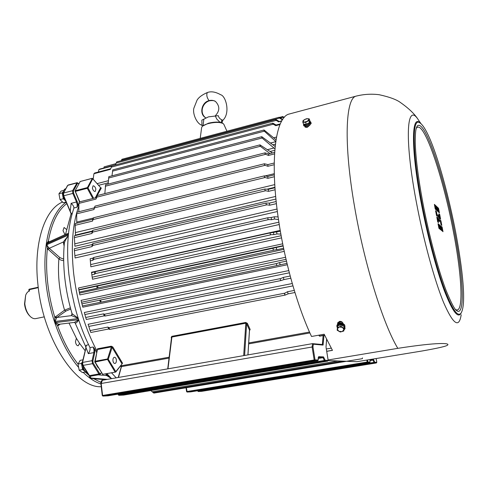 <?xml version="1.0" encoding="UTF-8"?>
<svg xmlns="http://www.w3.org/2000/svg" width="488" height="488" viewBox="0 0 488 488"><rect width="100%" height="100%" fill="white"/><g stroke="black" fill="none" stroke-linecap="round" stroke-linejoin="round"><path stroke-width="0.73" d="M90.847 266.79L90.152 258.75L90.847 266.79L279.258 224.529M78.873 205.875C72.566 223.693 70.821 246.208 73.645 273.42C77.177 302.383 84.961 328.272 97.008 351.092C84.961 328.272 77.177 302.383 73.645 273.42C70.821 246.208 72.566 223.693 78.873 205.875M274.903 148.828L262.087 138.006L261.733 137.653L261.964 136.811L261.733 137.653M95.075 206.143L93.958 209.547L76.653 213.854L76.805 223.175M93.568 217.758L92.574 221.064L75.14 225.316L75.439 235.088L92.305 231.044M92.683 230.44L92.787 231.769L91.933 233.465L74.389 237.65L74.914 246.245L275.94 199.049M92.067 246.58L91.994 244.573L92.824 243.61L92.909 245.147L92.067 246.58L74.42 250.686L75.097 257.981L277.379 211.524M91.488 272.255L92.488 279.234L91.488 272.255L280.222 230.385M97.557 286.029L98.058 287.719L97.136 288.255L79.312 292.08L79.873 294.911L78.513 287.969L78.897 289.988L273.493 248.148L272.969 248.38L273.323 250.118L276.745 249.752L276.281 247.483L273.493 248.148M81.856 303.493L81.093 300.352L81.953 303.878L276.861 263.489L276.354 263.77L276.763 265.49L277.33 265.466L280.124 264.813L279.587 262.568L276.861 263.489M288.78 270.584L84.308 312.509L85.711 317.475L103.554 313.857L104.53 314.241L280.691 278.569L280.197 278.892L280.655 280.57L281.051 280.539L283.943 279.587L283.345 277.404L280.691 278.569M292.275 283.516L88.108 324.27L90.109 330.577L107.933 327.07L108.995 327.692L284.907 293.148L284.437 293.514L285.175 295.087L288.134 293.849L287.481 291.751L284.907 293.148M121.933 364.048L122.543 363.206L121.908 363.712L112.1 347.395L112.795 346.968L111.258 346.193L111.362 346.913L112.1 347.395L108.269 359.284L115.796 371.624L121.976 363.993L115.766 372.033M226.944 131.217L223.87 124.348L223.12 123.556C219.85 122.024 214.915 122.037 208.309 123.58C205.247 124.44 203.185 125.453 202.124 126.618L201.629 127.594L200.208 138.366M92.397 188.167C93.031 190.369 93.971 191.479 95.209 191.503L95.88 189.143C95.252 186.959 94.318 185.849 93.068 185.812L92.397 188.167M112.917 360.376C113.167 362.468 113.869 363.505 115.016 363.487C115.949 363.096 116.412 362.059 116.406 360.364C116.156 358.277 115.455 357.24 114.302 357.259C113.375 357.631 112.911 358.674 112.917 360.376M202.496 126.166L208.455 123.196C214.738 121.726 219.435 121.719 222.546 123.177L222.613 123.22M97.319 350.244L94.733 361.925L94.977 361.272L107.458 358.991L108.269 359.284L95.087 362.017L102.73 374.314L94.733 361.931M94.733 361.925L95.087 362.017L97.289 349.835M95.306 197.86L100.619 187.636L92.751 178.718L88.005 187.898L87.248 187.624L75.298 190.716L75.347 191.4L75.024 190.93L80.215 181.506L75.024 190.93L79.495 201.873M111.654 372.93L116.193 377.846L111.654 372.93M145.528 391.443L147.956 391.059L145.528 391.443M249.49 330.663L250.167 329.479L249.435 330.535M171.569 337.861L171.898 336.738L171.782 336.336L171.166 337.58L171.514 337.617M247.91 354.892L249.472 330.01L246.635 323.825L247.349 323.324L245.69 322.47L245.818 323.202L246.635 323.825L244.61 355.465M111.258 346.193L97.521 348.78L97.258 349.981M169.086 357.204L121.445 365.732L120.939 366.653L121.305 366.756M284.15 117.541L282.826 116.516L282.735 116.955L283.967 117.754M115.998 163.632L104.133 166.865L103.895 167.982M282.442 119.347L279.185 117.26L279.099 117.785L281.93 119.566L282.833 119.243M121.268 160.686L121.933 159.283L279.185 117.26M115.955 163.724L104.133 166.865M282.759 119.347L281.93 119.566M115.375 164.932L99.637 169.116L98.869 169.611L98.448 172.008M279.148 121.439L275.824 119.462L275.744 120.091L278.678 121.878L281.905 120.707M115.357 164.968L116.742 161.894L275.824 119.462M111.691 166.207L98.869 169.611M281.692 121.079L278.678 121.878M110.709 168.763L94.642 173.014L93.928 173.716L93.184 179.047M276.178 125.001L272.792 123.159L272.725 123.891L275.763 125.666L276.178 125.001L280.283 123.915M93.928 173.716L110.447 169.348L111.88 165.896L272.792 123.159M280.014 124.544L275.763 125.666M276.019 139.733L264.051 129.979L264.325 131.18L275.75 141.465M111.978 175.839L112.771 169.879L264.051 129.979M275.134 146.479L261.964 136.811M108.092 184.092L108.836 176.656L261.775 136.695M272.353 152.951L259.988 144.875L260.33 146.29L269.98 153.555M104.822 193.62L105.646 184.824M96.929 196.414L96.423 197.579L79.288 201.928L78.891 203.398L78.83 211.749M268.546 153.921L265.033 152.854L265.045 154.049L268.412 155.44L268.546 153.921L274.628 152.378M78.891 203.398L96.051 199.055L97.301 195.59M274.537 153.891L268.412 155.44M94.727 206.833L94.227 207.906L76.945 212.219L76.653 213.854M267.912 164.584L264.398 163.767L264.435 165.078L267.863 166.292L267.912 164.584L274.207 163.016M274.189 164.718L267.863 166.292M93.263 218.276L92.732 219.277L75.317 223.541L75.14 225.316M267.845 176.436L264.35 175.869L264.417 177.296L267.888 178.303L267.845 176.436L274.311 174.85M274.378 176.723L267.888 178.303M92.598 230.58L91.982 231.556L74.45 235.753L74.389 237.65M268.369 189.326L264.905 189.027L265.008 190.564L268.498 191.333L268.369 189.326L274.97 187.746M275.122 189.759L268.498 191.333M91.994 244.573L74.365 248.697L74.42 250.686M269.486 203.081L266.039 203.069L266.204 204.692L269.705 205.204L269.486 203.081L276.196 201.507M276.428 203.636L269.705 205.204M90.341 260.818L92.982 260.22L93.836 259.073L93.696 257.487L92.799 258.146L90.152 258.75M271.194 217.502L267.772 217.788L268.004 219.478L271.499 219.71L271.194 217.502L274.268 216.8L278.111 216.898M278.508 219.624L274.573 219.014L271.499 219.71M92.025 274.768L94.678 274.183L95.563 273.335L95.203 271.688L91.726 272.664M273.469 232.379L270.096 232.971L270.389 234.697L273.853 234.636L273.469 232.379L280.38 231.281M280.868 234.069L276.946 233.953L273.853 234.636M283.15 246.001L276.281 247.483M283.619 248.276L276.745 249.752M286.468 261.129L279.587 262.568M287.328 264.746L82.814 307.19L82.484 305.939L101.156 302.121L100.693 300.285M286.999 263.386L280.124 264.813M290.201 276.013L283.345 277.404M85.711 317.475L86.327 319.481L104.176 315.876L105.127 316.023L104.53 314.241M290.793 278.209L283.943 279.587M294.301 290.409L287.481 291.751M90.109 330.577L90.817 332.487L108.641 328.997L109.715 329.406L108.995 327.692M294.941 292.513L288.134 293.849M362.468 357.893L362.377 358.674L153.842 393.096L150.755 390.595M284.931 295.118L284.437 293.514M280.655 280.57L280.197 278.892M276.763 265.49L276.354 263.77M273.323 250.118L272.969 248.38M270.389 234.697L270.096 232.971M276.946 233.953L276.556 231.696M268.004 219.478L267.772 217.788M274.573 219.014L274.268 216.8M266.204 204.692L266.039 203.069M265.008 190.564L264.911 189.027M264.417 177.296L264.392 175.869M264.435 165.078L264.478 163.773M265.045 154.049L265.149 152.89M272.725 123.891L273.048 123.391M275.744 120.091L276.104 119.755M279.099 117.785L279.496 117.62M282.735 116.955L283.162 116.949M108.641 328.997L107.933 327.07M104.176 315.876L103.554 313.857M82.472 305.939L81.953 303.878M100.321 302.224L99.796 300.151M79.312 292.08L78.897 289.988M97.136 288.255L96.722 286.151M94.678 274.183L94.379 272.078M92.982 260.22L92.799 258.146M91.933 233.465L91.982 231.556M92.574 221.064L92.732 219.277M93.958 209.547L94.227 207.906M96.051 199.055L96.423 197.579M263.99 130.821L264.276 130.143M259.964 145.949L260.141 144.942M319.176 335.116L319.579 335.982L318.768 335.189L319.512 336.159M92.305 178.407L87.218 187.978L87.303 188.307L88.005 187.898L93.623 198.293M92.025 178.407L92.751 178.718L92.11 178.334L80.215 181.506L92.025 178.407M92.476 178.468L100.674 187.709M115.76 372.045L102.73 374.314L115.76 372.045L115.796 371.624L115.138 372.124L107.451 359.327L111.362 346.913L97.618 349.493L97.521 348.78M167.744 368.739L171.532 337.489M244.366 355.508L245.159 355.374M118.383 394.097L118.316 394.78M318.261 360.077L318.255 359.991C318.066 357.899 318.274 356.789 318.877 356.661L323.514 356.899L325.167 360.272L324.368 360.48L322.983 357.667L318.396 357.448M121.347 367.037L118.474 377.45M197.963 390.687L197.792 391.071M367.501 359.955L367.848 361.974L370.032 362.114M197.799 391.114L198.256 391.516L201.666 391.345L376.352 362.956L374.296 362.883L198.329 391.51L198.061 391.089L374.735 362.248L376.791 362.328L376.138 358.534M342.301 322.178L339.935 322.025L337.757 323.227L337.983 323.77M82.35 361.889L81.459 363.426L81.917 365.927L82.332 361.913M81.917 365.927L82.576 369.556L79.147 370.178L78.037 364.054L80.184 360.351L82.929 359.845M83.796 370.416L82.124 367.055M81.459 363.426L78.037 364.054M85.699 371.941L82.405 372.533L79.147 370.178M82.576 369.556L83.857 370.49M63.001 191.943L62.232 192.894L62.665 195.279L62.903 192.241M62.665 195.279L63.3 198.744L60.018 199.586L58.95 193.742L61.128 191.082L63.891 190.363M63.3 198.744L64.617 200.025L62.86 196.353M62.232 192.894L58.95 193.742M66.106 201.983L63.257 202.709L60.018 199.586M65.294 200.678L65.715 201.086M29.683 290.872C27.938 291.403 26.596 292.861 25.663 295.234L24.79 303.719C25.474 309.191 27.322 313.467 30.329 316.541C32.22 318.298 34.081 318.981 35.917 318.579L44.31 316.84M29.841 316.047L29.634 315.84C26.852 312.997 25.144 309.044 24.516 303.981L25.663 295.234M220.039 122.329L216.764 119.041L215.324 116.022L208.406 116.882L203.819 119.182L203.099 125.575M201.959 125.233L202.776 125.861L201.959 125.233L201.855 120.133L203.819 119.182M205.466 117.669L205.308 117.565C199.171 112.453 202.654 102.559 209.614 100.76L209.041 100.626C206.869 97.594 206.29 94.904 207.296 92.555L207.302 92.555C211.066 91.11 215.519 91.836 220.667 94.739C225.981 96.008 230.617 113.277 222.754 120.383L222.003 122.891M215.324 116.022L218.227 115.638C218.862 117.754 220.082 119.145 221.887 119.804L222.754 120.383M221.887 119.804L220.979 122.531M222.668 120.304L221.881 122.836M343.985 329.382L345.04 328.326M337.641 322.763L337.72 323.989M305.512 126.575L305.372 127.307M310.533 121.726L309.795 121.39M305.043 126.551L305.061 126.972L307.251 127.35L310.014 124.959M289.921 113.832L289.286 114.003C275.238 116.839 269.242 161.857 279.124 223.693C285.462 264.575 298.137 308.209 311.527 336.47L324.178 334.231L332.456 350.366L326.722 351.342M328.125 359.967L397.805 348.347C438.81 341.978 449.857 343.125 447.667 344.998C447.051 346.108 438.517 348.103 422.059 350.994L356.88 361.7L328.198 360.571M438.12 217.624C438.633 220.094 439.096 221.436 439.493 221.656L439.34 218.703C438.822 216.239 438.364 214.897 437.962 214.677L438.12 217.624M438.474 219.21L438.059 217.319M343.095 323.52L342.875 322.977C342.161 321.738 341.027 321.214 339.453 321.403L337.574 323.056L337.684 323.91M343.906 330.065L345.04 328.705L344.845 327.735M439.151 224.694L440.066 229.281L440.81 229.897L439.999 225.413L439.151 224.694M438.023 223.736L438.944 228.353L439.7 228.976L438.773 224.12L438.023 223.736M437.73 221.961L438.492 222.607L437.675 218.112L436.797 217.093L437.73 221.961M440.89 220.692L440.152 220.051L440.963 224.48L441.805 225.45L440.89 220.692L440.267 220.826M441.359 226.572L442.152 230.763L442.994 231.702L442.079 226.932L441.359 226.572M440.261 225.639L441.06 229.854L441.908 230.806L441.097 226.353L440.261 225.639M438.315 211.731L437.419 207.223L436.662 206.516L437.468 210.95L438.102 211.774M439.42 212.744L438.523 208.26L437.779 207.565L438.578 211.975L439.206 212.792M439.706 214.47L438.962 213.799L439.767 218.221L440.615 219.216L439.706 214.47L439.084 214.604M436.522 215.58L437.285 216.257L436.473 211.774L435.589 210.724L436.522 215.58M436.071 209.663L435.162 205.1L434.387 204.374L435.198 208.864L435.851 209.712M437.199 210.7L436.296 206.168L435.528 205.454L436.345 209.913L436.986 210.749M337.55 326.692L337.641 325.85L341.124 324.837L340.96 326.362L337.47 327.381L337.293 328.924L337.153 330.211L340.307 332.023L343.79 331.023L344.125 328.192L340.96 326.362M341.124 324.837L344.284 326.661L344.125 328.192M338.715 331.242L337.293 328.924L339.197 326.997L342.527 327.405L343.942 329.729L342.033 331.645L338.715 331.242M309.197 118.84L309.904 120.688L309.538 122.506L308.831 120.652L309.197 118.84L306.379 118.724L303.2 120.42L302.95 121.17L302.816 122.232L305.628 122.354L308.831 120.652M304.555 124.129L306.055 124.196M306.598 124.074L309.002 122.793M309.538 122.506L306.342 124.208L303.53 124.08L302.816 122.232M306.342 124.208L305.628 122.354M304.164 122.14L302.95 121.17L304.732 119.42L307.727 118.633L308.953 119.591L307.172 121.353L304.164 122.14M309.819 121.433L310.844 122.567C308.538 125.367 306.098 126.172 303.518 124.995L303.646 124.086M310.807 122.085L311.179 123.446C308.874 126.246 306.433 127.051 303.859 125.873L303.518 124.995M344.979 327.131L344.717 324.984L342.857 323.404C339.764 322.495 337.787 323.172 336.927 325.447L336.915 325.551M344.052 328.833L344.967 327.235L344.863 326.21L344.107 325.02L342.783 324.13C339.685 323.215 337.708 323.892 336.848 326.173L337.391 328.052M337.629 325.972L337.556 326.356M344.18 327.784L344.266 326.868M344.241 326.637L342.448 324.587C340.539 323.916 339.032 324.185 337.916 325.398L338.141 325.703M344.138 328.058L344.186 327.594M343.717 326.332L341.441 325.02M340.776 324.935L338.263 325.673M303.914 124.098L304.164 124.739C306.281 125.709 308.294 125.044 310.191 122.738L309.77 121.347M303.987 124.104C305.695 124.751 307.531 124.227 309.514 122.525M309.544 122.482L309.831 121.463M78.08 205.533L77.006 207.229L77.202 204.618L76.5 201.983L77.226 201.623L78.08 205.533L78.891 203.435M77.006 207.229L73.901 208.01L73.779 208.529C67.82 226.182 66.197 248.16 68.918 274.476L71.315 290.61L74.585 305.543C78.446 320.647 83.478 334.445 89.67 346.925L89.932 347.602L93.147 346.992L94.666 348.847L94.721 352.842L92.885 360.937L93.226 363.17L99.601 373.393L100.742 373.558L101.315 372.667M68.265 235.917C66.1 238.705 64.806 241.121 64.379 243.152L64.312 243.634C63.312 254.565 63.477 266.088 64.812 278.197C66.167 290.232 68.588 302.072 72.078 313.717L78.178 318.194M101.242 386.709C75.866 388.442 42.956 338.764 37.875 284.089C33.33 243.201 44.75 209.431 62.409 202.087M63.684 260.641C61.793 260.5 60.195 259.927 58.883 258.914L47.354 248.606L46.537 243.902L48.379 241.048L48.965 241.914M64.111 246.001L63.306 241.999L68.29 235.625M68.491 233.624L66.02 234.173L48.641 242.06L47.055 243.78L47.214 245.684L49.27 248.294L59.993 257.695L63.666 259.104M64.995 234.636L62.995 230.659L64.087 227.487L66.441 229.378M85.089 350.652L79.581 343.381L78.239 345.754C76.848 345.742 75.915 344.424 75.451 341.795L76.378 338.251L69.015 323.068M96.392 364.823L98.009 367.519M90.634 376.187L90.609 377.883L92.122 378.548M93.391 378.664L90.103 377.98L88.999 375.333M78.037 364.072C70.01 353.916 63.196 341.136 57.596 325.74L55.071 322.647L54.705 321.549L54.808 317.328L56.437 318.017L55.235 321.433L55.602 322.544L58.658 324.331L58.359 325.478L57.596 325.74L58.536 324.337M96.667 352.592L94.666 348.847M143.527 391.797L141.081 392.181M111.563 378.651L107 373.753M65.642 234.344L68.515 233.368M72.358 213.055L71.297 214.031M86.309 345.492L88.487 344.504M78.775 320.061C77.086 322.367 75.915 323.361 75.262 323.044L74.981 322.611M106.116 373.912L110.367 377.45M79.581 343.381L76.378 338.251M48.782 247.605L47.354 248.606C46.268 259.091 46.36 270.279 47.617 282.18C48.916 294.099 51.313 305.811 54.808 317.328L64.55 310.185L70.394 307.794M64.379 243.152L63.306 241.999L49.27 248.294L48.141 249.533M70.736 309.056L65.91 311.07L64.55 310.185C59.457 292.416 57.566 275.324 58.883 258.914L59.993 257.695M66.807 203.612C57.84 210.328 51.697 222.803 48.379 241.048L49.215 241.798M111.435 378.529L106.683 375.571L105.695 373.985M78.233 318.359L71.541 315.62L72.035 313.577M55.418 316.602L56.803 317.505L56.437 318.017M58.658 324.331L74.335 322.415L78.727 319.896M107.128 374.827L106.683 375.571L98.247 374.845M75.262 323.044L74.45 322.403M72.334 314.113L71.541 315.62L56.803 317.505L65.91 311.07M94.721 352.842L93.897 352.598L88.322 353.635L86.041 347.657L82.57 362.438L92.055 360.693L93.897 352.598L94.001 349.951L93.147 346.992M70.223 211.298L71.132 203.344L76.5 201.983L72.828 193.419L63.733 195.761L71.419 214.037M88.322 353.635C89.792 351.647 90.329 349.634 89.932 347.602M86.394 345.205L85.742 347.871L86.23 345.242M73.901 208.01L73.908 207.967C73.877 206.485 72.95 204.942 71.132 203.344M85.821 348.096L82.271 362.645L82.57 362.438L83.015 365.396L89.481 375.614L98.924 373.942L92.513 363.67L83.015 365.396L82.667 365.305L82.344 362.871M82.563 361.382L82.008 365.725C82.484 368.812 83.539 370.709 85.186 371.429M63.727 190.857L62.751 195.005C63.159 197.744 64.129 199.732 65.666 200.977M65.453 188.789L65.38 188.807C64.178 189.234 63.538 190.582 63.446 192.858M64.855 190.058L65.197 189.429M86.541 371.642L84.668 368.66M82.887 365.683C83.607 369.745 85.046 372.082 87.212 372.673M80.422 181.451L79.965 181.676M319.823 336.061L324.581 335.097M276.068 139.409L275.732 139.495M108.202 182.835L98.698 185.294M274.939 187.282L267.04 189.173M275.397 144.167L272.822 144.826M274.781 150.316L270.151 151.493M101.333 187.953L97.155 195.572L265.033 152.854M96.905 196.133L96.264 197.622M97.203 183.604L108.385 180.7M273.658 137.793L276.483 137.061M270.431 143.045L275.72 141.685M267.394 149.676L274.085 147.962M76.836 222.083L93.293 218.051M265.136 175.924L274.28 173.685M75.506 232.569L274.768 184.604M74.871 243.805L275.69 196.438M74.951 255.651L277.062 209.029M90.634 264.581L278.892 222.18M78.513 287.969L282.711 243.811M81.093 300.352L285.578 257.28M326.338 348.981L331.187 348.151M92.818 198.494L87.303 188.307L75.347 191.4L79.788 201.8M171.782 336.336L245.69 322.47M248.721 342.948L309.514 332.06M121.445 365.732L121.597 366.592L168.976 358.125M309.911 332.944L248.66 343.887M243.683 355.63L245.818 323.202L171.904 337.043L167.97 368.824M332.413 350.299L326.71 351.269M292.959 285.876L88.847 326.417M289.36 272.81L84.9 314.54M286.047 259.335L81.545 302.231M283.083 245.659L78.83 289.677M281.564 237.876L92.488 279.234M171.453 338.154L171.166 337.58M247.349 323.324L250.167 329.479M284.266 251.351L79.873 294.911M112.795 346.968L122.543 363.206M97.179 350.329L96.99 349.969M121.225 367.025L120.939 366.653M318.225 358.473L322.983 357.667L323.514 356.899M280.216 118.029L283.162 117.242M121.481 160.271L279.539 118.084M116.309 162.98L276.202 120.396M111.465 167.085L273.207 124.208M112.527 171.142L264.325 131.18M108.617 178.016L262.087 138.006M105.255 186.233L260.33 146.29M96.844 197.158L265.588 154.336M94.709 207.809L264.996 165.34M93.299 219.515L264.984 177.534M92.647 232.117L265.582 190.765M92.775 245.458L266.784 204.856M93.684 257.481L267.802 217.776M93.708 259.341L268.589 219.6M95.233 271.682L270.389 232.843M95.428 273.554L270.968 234.777M92.201 277.202L281.161 235.698M97.923 287.889L273.902 250.143M79.501 293.105L283.851 249.386M277.269 265.478L101.175 302.115L277.257 265.478M105.182 315.998L280.838 280.57M152.994 392.529L342.796 361.144M338.062 360.961L152.341 391.742M102.401 380.256L101.187 383.434L102.584 395.451L102.974 396.073L108.025 395.829L317.712 360.778L314.498 360.662L102.974 396.073L102.267 395.524L314.187 359.967L312.106 346.95L312.576 343.631L313.339 344.199L312.96 346.858L315.041 359.863L318.255 359.991L317.737 360.778M100.955 383.525L312.96 346.858M321.61 344.461L322.397 344.321L323.111 335.561M328.168 360.406L326.082 347.535L328.192 360.394L327.661 361.15L328.192 360.394L325.167 360.272L324.642 361.041L118.926 395.304L123.665 395.079L327.643 361.15L324.642 361.041L324.368 360.48L118.572 394.81L118.926 395.304L118.322 394.841M326.6 339.349L326.027 346.998M323.989 335.409L323.032 345.095L313.339 344.199M369.953 360.614L373.058 360.101L370.026 359.955M374.089 362.419L373.058 360.101L373.497 359.467L374.735 362.248L374.296 362.883L374.089 362.419M186.361 387.728L187.154 392.041L190.68 391.876L369.575 362.706L367.397 362.627L187.154 392.041L186.562 391.59L187.087 392.047M186.056 387.783L186.562 391.59L367.159 362.053L366.824 360.065M186.611 391.571L186.105 387.771M190.655 391.876L369.581 362.706L370.026 362.059L370.081 359.528M371.197 359.345L373.497 359.467M107.909 395.835L317.725 360.778L318.286 360.034L318.298 357.448M318.877 356.661L318.408 357.43M314.498 360.662L315.041 359.863L314.187 359.967L314.498 360.662M327.661 361.15L123.696 395.073M102.895 396.079L102.267 395.524L100.845 383.196L101.162 381.213L102.248 380.274L312.479 343.644L322.409 344.534L323.032 345.095M323.245 344.65L322.336 344.528M326.033 346.706L326.643 339.428M367.159 362.053L367.397 362.627L367.848 361.974L367.159 362.053M201.575 391.352L376.364 362.956L376.791 362.328L376.364 362.956M369.977 359.912L370.044 362.084L369.587 362.706M370.337 359.485L370.038 359.9M205.765 117.834L205.308 117.565C199.159 113.966 201.55 102.346 209.041 100.626C211.56 99.997 213.768 100.333 215.666 101.638C221.345 107.897 218.118 112.594 215.147 116.016M356.673 95.977L356.197 96.106C345.553 97.978 343.442 143.228 354.569 206.747C364.255 263.721 383.129 324.111 397.805 348.347M289.286 114.003L356.197 96.106C363.828 94.202 371.496 93.739 379.2 94.721C389.65 97.02 396.823 99.686 400.721 102.712C409.176 108.653 415.135 114.497 418.594 120.237C406.968 101.132 403.985 136.475 416.118 200.897C423.291 239.498 434.503 280.496 443.702 302.749C453.254 324.52 459.086 328.534 461.184 314.784M420.186 123.055C411.518 113.637 410.774 147.736 420.949 201.52C427.055 234.161 436.211 268.918 444.226 290.415C452.577 311.881 458.275 319.298 461.312 312.674M421.626 201.526C427.506 232.959 436.241 266.436 444.025 287.877C452.132 309.374 457.835 317.731 461.142 312.948C466.394 304.128 462.758 269.827 455.469 231.147C445.648 180.944 429.879 128.289 419.479 122.622C412.061 117.62 412.147 151.433 421.626 201.526M454.365 231.08C444.013 176.04 424.383 117.565 417.149 126.13C416.514 127.966 415.221 127.972 415.257 142.539C415.636 157.221 418.1 176.943 422.639 201.696C428.83 234.783 438.23 270.017 446.185 290.695C455.353 312.881 456.426 309.947 457.689 311.314C465.277 313.516 462.886 274.659 454.365 231.08M455.414 309.374C464.07 315.34 462.069 275.903 453.285 231.056C442.915 175.759 422.974 117.291 416.215 128.478M305.031 126.618L305.268 127.24M435.656 206.308L436.296 206.168M435.723 206.662L436.406 206.516M434.515 205.241L435.162 205.1M434.582 205.601L435.272 205.448M435.711 211.56L436.363 211.42M435.784 211.92L436.473 211.774M439.151 214.958L439.81 214.811M437.901 208.4L438.523 208.26M437.968 208.754L438.633 208.608M436.784 207.357L437.419 207.223M436.851 207.717L437.529 207.571M440.353 226.139L440.987 226.011M440.42 226.493L441.097 226.353M441.451 227.066L442.079 226.932M441.518 227.414L442.183 227.274M440.335 221.18L441 221.04M436.919 217.898L437.565 217.764M436.986 218.258L437.675 218.112M438.12 224.254L438.773 224.12M438.187 224.614L438.883 224.468M439.249 225.206L439.889 225.072M439.316 225.56L439.999 225.413M38.284 287.639L28.786 289.781L29.201 289.207L38.235 287.231L29.201 289.207L29.164 291.055M28.926 291.165L28.877 289.817M78.318 367.067C62.354 348.42 49.294 314.839 45.939 282.302C41.706 244.433 50.85 212.219 66.234 202.276M90.689 378.407L105.969 379.627M46.403 244.891L68.344 235.088M100.924 383.989C95.056 382.061 89.151 378.194 83.21 372.387M93.586 378.682L100.857 382.36M85.235 372.021L88.968 375.284M60.201 324.142L58.359 325.478M64.556 234.838L64.721 234.466M68.442 234.094L46.537 243.902M107.415 379.377L90.103 377.98M78.293 318.554L54.705 321.549M55.071 322.647L78.659 319.689M72.126 313.857L71.706 313.991M78.714 183.695L76.762 182.976L67.765 185.336L63.532 193.034L72.62 190.68L77.141 182.671L68.174 185.025M77.519 183.335L73.407 191.009L73.56 193.059L77.226 201.623M89.115 375.254L90.512 376.211L99.888 374.552M100.742 373.558L99.942 374.54L98.924 373.942L99.601 373.393M93.226 363.17L92.513 363.67L92.055 360.693L92.885 360.937M63.532 193.034L63.733 195.761L63.41 195.761L63.532 193.034M73.56 193.059L72.828 193.419L72.62 190.68L73.407 191.009M82.686 365.091L89.127 375.51L90.512 376.211M63.458 195.664L71.266 214.171M63.312 193.62L67.527 185.501M202.563 126.093L202.124 126.618M222.546 123.177L223.12 123.556M279.398 117.431L282.826 116.516M105.438 184.775L259.988 144.875M94.965 206.143L264.398 163.767M93.513 217.77L264.35 175.869M92.818 230.312L264.905 189.027M92.83 243.61L266.149 203.032M93.623 257.475L268.016 217.703M95.203 271.688L270.48 232.819M105.146 316.017L280.99 280.551M109.733 329.4L285.114 295.1M319.756 336.159L324.666 335.286M102.376 374.223L102.846 374.473M249.508 330.291L247.971 354.88M102.944 396.073L107.946 395.835M118.072 394.151L118.846 395.31M118.895 395.31L123.586 395.085M121.292 366.732L118.212 377.492M187.13 392.047L190.613 391.882M376.15 358.534L376.809 362.334M198.299 391.51L201.599 391.352M197.671 390.735L198.256 391.516M202.349 125.611L201.056 124.897C196.274 122.823 192.376 112.96 193.913 108.086L197.067 100.119C198.817 97.271 202.227 94.751 207.296 92.555M209.614 100.76C212.762 100.351 214.738 100.619 215.544 101.559M421.01 123.702L418.594 120.237M339.355 322.171L339.245 323.147M306.574 127.472L306.208 126.526M336.927 325.447L336.848 326.173M337.562 326.271L337.483 326.99M105.371 379.731L92.037 378.542M71.108 213.732L65.496 234.411M75.03 322.733L85.9 347.151M108.635 376.126L107.037 374.418M99.942 374.54L101.443 372.863M78.769 183.598L77.141 182.671"/></g></svg>
